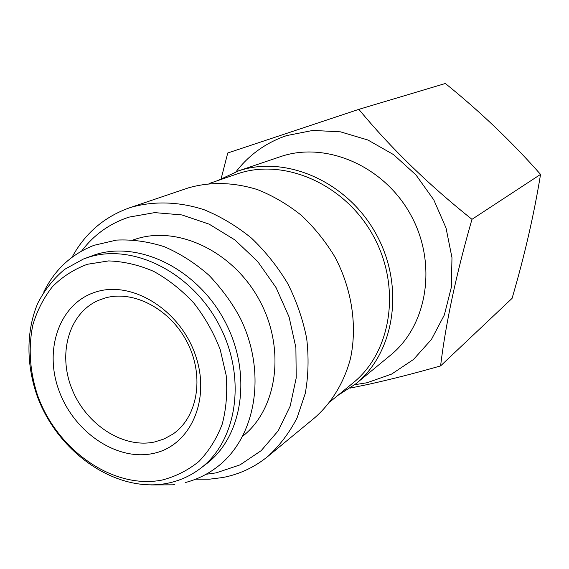 <?xml version="1.0" encoding="UTF-8"?>
<svg xmlns="http://www.w3.org/2000/svg" width="569" height="569" viewBox="0 0 569 569"><rect width="100%" height="100%" fill="white"/><g stroke="black" fill="none" stroke-linecap="round" stroke-linejoin="round"><path stroke-width="0.85" d="M151.098 484.93L173.268 484.824L174.889 484.176M440.584 365.91L512.086 298.341C524.54 255.815 534.028 214.506 540.55 174.399C512.079 142.065 480.343 111.766 445.356 83.494L358.861 109.348C390.448 147.698 428.151 184.356 471.971 219.328C456.302 273.888 445.833 322.751 440.584 365.91C415.406 373.136 391.252 379.303 368.129 384.409L350.234 388.094M236.057 171.717C249.194 154.704 266.043 142.663 286.612 135.6L312.922 130.415L340.504 131.844L367.887 140.002L393.52 154.59L415.932 174.903L433.777 199.84L446.025 227.963L451.971 257.665L451.359 287.217L444.339 314.984L431.43 339.473L413.499 359.473L391.614 374.089L367.005 382.752L354.75 384.701M221.199 178.517L227.749 152.99L358.861 109.348M81.659 251.036C93.864 234.819 109.639 223.517 128.985 217.13L154.697 212.614L181.902 214.933L209.15 224.15L234.905 239.933L257.672 261.491L276.086 287.658L289.073 316.933L295.887 347.602L296.221 377.901L290.176 406.131L278.22 430.79L261.178 450.655L240.09 464.859L216.149 472.867L206.07 474.276M72.007 257.302C84.966 233.411 104.091 216.931 129.383 207.87L130.792 207.401C153.666 200.836 178.979 201.518 204.2 209.769C220.85 216.611 236.59 226.042 251.427 238.077C265.439 251.434 277.537 266.591 287.729 283.547C296.598 301.229 302.921 319.55 306.691 338.498C308.896 357.432 308.426 375.739 305.269 393.407L297.061 417.931C289.329 432.853 279.599 445.676 267.885 456.402C254.528 467.277 239.485 474.318 222.749 477.533L209.328 479.205L195.658 479.19M129.383 207.87L188.332 187.891C210.374 181.603 233.397 182.165 257.401 189.577C272.971 195.779 287.644 204.385 301.435 215.395C314.429 227.621 325.617 241.526 335.006 257.117C351.998 289.294 357.453 326.179 350.44 358.669C344.074 382.524 331.691 402.816 314.806 417.682L267.885 456.402M209.029 183.567L238.383 173.509C285.076 157.926 345.362 184.448 373.335 235.957C401.664 287.281 391.444 352.147 353.107 382.894L330.454 401.451M217.742 180.579L238.731 170.807C286.214 154.896 347.581 181.753 376.152 234.115C405.064 286.285 394.808 352.332 355.902 383.762L337.581 395.611M237.465 171.226L281.271 156.383C326.421 141.276 384.118 166.077 410.69 214.805C437.597 263.347 427.575 325.212 390.604 355.127L355.902 383.762M152.755 453.55C115.998 461.26 73.088 431.323 58.628 389.587C43.671 347.986 60.335 302.139 96.801 291.698C133.011 280.602 180.679 310.589 195.629 355.717C211.135 400.704 189.712 446.494 152.755 453.55M154.512 441.992C123.046 448.749 86.09 424.502 72.021 389.168C57.611 353.961 68.728 313.512 98.067 300.532L104.831 298.085C133.708 289.557 171.056 309.401 187.756 343.392C204.705 377.261 197.379 417.76 172.606 434.282L163.95 439.019L154.512 441.992M87.32 264.286L108.608 260.915C123.608 261.413 138.623 264.898 153.658 271.363C168.332 279.479 181.739 290.062 193.88 303.113C204.954 317.31 213.731 332.822 220.217 349.636L226.163 375.284C227.579 392.482 226.256 408.791 222.202 424.204C216.661 438.699 208.894 451.132 198.901 461.48C187.877 470.392 175.551 476.594 161.93 480.094C112.826 489.66 56.58 449.795 37.405 394.836C29.702 370.91 28.187 347.581 32.874 324.856C37.163 310.51 43.699 297.765 52.49 286.62C62.448 276.676 74.062 269.229 87.32 264.286M88.771 257.174C132.961 243.084 191.618 272.167 219.093 324.835C246.932 377.318 237.245 441.11 200.245 468.557C190.259 476.075 179.15 481.018 166.909 483.394C116.318 493.11 58.586 453.173 37.597 397.155C26.131 365.284 25.975 331.108 37.76 303.263C44.617 289.962 53.571 278.661 64.617 269.357L83.465 259.002L88.771 257.174M83.465 259.002L95.578 254.556C139.526 240.538 197.756 269.322 224.983 321.513C252.558 373.527 242.871 436.814 206.07 464.126L200.245 468.557M133.452 239.841L136.396 238.873C178.474 225.438 233.539 251.761 259.542 300.396C285.866 348.861 277.366 408.841 242.835 436.117M471.971 219.328L540.55 174.399M185.643 482.462C197.258 479.397 207.863 474.162 217.458 466.758C256 437.312 267.046 372.787 240.467 318.576C232.721 303.761 222.294 289.393 209.179 275.46C195.345 263.269 180.458 253.717 164.533 246.797C148.353 241.562 132.335 239.329 116.481 240.097L94.049 245.303C71.474 254.073 54.688 269.699 43.685 292.182"/></g></svg>
